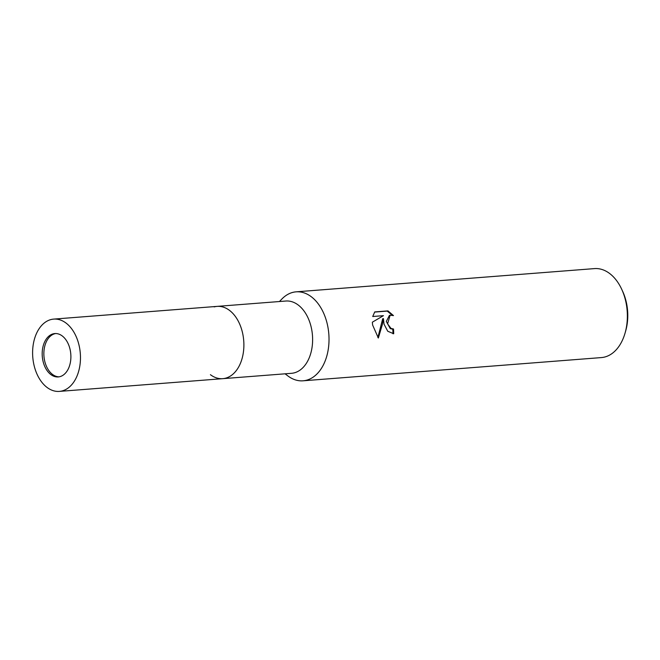 <?xml version="1.0" encoding="UTF-8"?>
<svg xmlns="http://www.w3.org/2000/svg" width="660" height="660" viewBox="0 0 660 660"><rect width="100%" height="100%" fill="white"/><g stroke="black" fill="none" stroke-linecap="round" stroke-linejoin="round"><path stroke-width="0.99" d="M55.688 333.539A21.755 14.297 -94.5 0 0 54.755 333.745A21.755 14.297 -94.5 0 0 44.022 356.953A21.755 14.297 -94.5 0 0 59.062 376.835M225.728 378.155A36.25 23.834 -94.5 0 0 243.499 338.407A36.25 23.834 -94.5 0 0 217.148 306.38A36.25 23.834 -94.5 0 0 214.186 306.9A36.25 23.834 -94.5 0 1 243.177 336.154A36.25 23.834 -94.5 0 1 225.728 378.147A36.25 23.834 -94.5 0 1 222.775 378.667A36.25 23.834 -94.5 0 0 243.177 336.154A36.25 23.834 -94.5 0 0 217.148 306.38L285.879 301.026A36.25 23.834 -94.5 0 1 312.229 333.052A36.25 23.834 -94.5 0 1 294.459 372.801A36.25 23.834 -94.5 0 1 291.505 373.312L222.775 378.667A36.25 23.834 -94.5 0 1 210.424 374.682M285.087 373.816L287.842 375.903A44.616 29.329 -94.5 0 0 306.677 380.176A44.616 29.329 -94.5 0 0 328.152 328.49A44.616 29.329 -94.5 0 0 292.471 292.479A44.616 29.329 -94.5 0 0 281.853 299.038L279.452 301.529M384.029 324.142L383.411 318.574L382.437 324.258L378.345 338.027L372.62 325.025L372.339 322.195L383.443 315.67L372.727 316.503L374.74 311.924L387.964 310.893L393.484 315.604L390.134 315.208L387.577 323.862L391.009 328.424L393.5 328.993A44.616 29.329 85.5 0 1 393.707 333.745L387.742 331.246L384.029 324.142M287.702 375.796A44.616 29.329 -94.5 0 0 303.039 380.812L601.392 357.58A44.616 29.329 -94.5 0 0 625.127 332.854A44.616 29.329 -94.5 0 0 626.505 305.258A44.616 29.329 -94.5 0 0 621.745 289.361A44.616 29.329 -94.5 0 0 594.462 268.603L296.109 291.835A44.616 29.329 -94.5 0 0 281.738 299.161M303.039 380.812A44.616 29.329 -94.5 0 0 328.152 328.49A44.616 29.329 -94.5 0 0 296.109 291.835M625.127 332.854L625.762 330.619A40.161 26.4 -94.5 0 0 627 305.778A40.161 26.4 -94.5 0 0 622.718 291.472L621.745 289.361M392.972 333.77A43.502 28.603 -94.5 0 0 392.782 329.191L390.291 328.622L386.323 321.453L389.408 315.406L390.134 315.2M392.782 329.191L393.5 328.993M392.238 315.175L387.214 311.099L374.624 312.073M387.214 311.099L387.964 310.893M377.875 337.524L382.685 318.772L383.411 318.574M42.603 359.073A21.755 14.297 -94.5 0 0 58.228 376.934A21.755 14.297 -94.5 0 0 70.471 351.433A21.755 14.297 -94.5 0 0 54.846 333.564A21.755 14.297 -94.5 0 0 42.603 359.073M79.761 348.884A36.25 23.834 -94.5 0 0 53.724 319.102A36.25 23.834 -94.5 0 0 33.313 361.614A36.25 23.834 -94.5 0 0 59.35 391.397A36.25 23.834 -94.5 0 0 79.761 348.884M53.724 319.102L217.148 306.38M59.35 391.397L222.775 378.667"/></g></svg>
